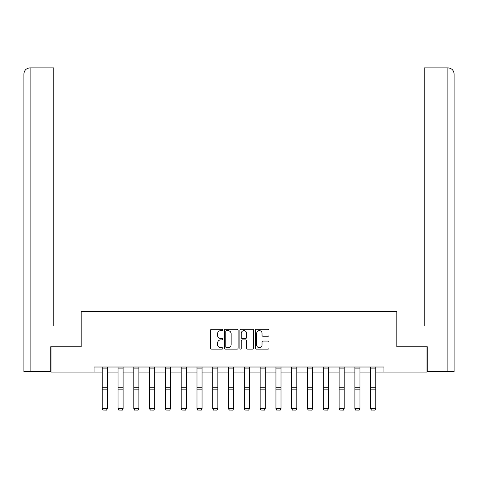 <?xml version="1.0" encoding="UTF-8"?>
<svg xmlns="http://www.w3.org/2000/svg" width="478" height="478" viewBox="0 0 478 478"><rect width="100%" height="100%" fill="white"/><g stroke="black" fill="none" stroke-linecap="round" stroke-linejoin="round"><path stroke-width="0.72" d="M222.802 329.94A0.693 0.693 0 0 0 222.109 329.24L211.551 329.24A0.992 0.992 0 0 0 210.559 330.238L210.559 348.121A0.992 0.992 0 0 0 211.551 349.113L222.109 349.113A0.693 0.693 0 0 0 222.802 348.42A0.693 0.693 0 0 0 222.109 347.721L220.74 347.721A3.179 3.179 0 0 1 217.562 344.542L217.562 343.055A3.179 3.179 0 0 1 220.74 339.876L222.109 339.876A0.693 0.693 0 0 0 222.802 339.177A0.693 0.693 0 0 0 222.109 338.484L220.74 338.484A3.179 3.179 0 0 1 217.562 335.305L217.562 333.811A3.179 3.179 0 0 1 220.74 330.633L222.109 330.633A0.693 0.693 0 0 0 222.802 329.94M268.039 336.249A0.992 0.992 0 0 0 269.03 335.251L269.03 330.238A0.992 0.992 0 0 0 268.039 329.24L256.316 329.24A0.992 0.992 0 0 0 255.318 330.238L255.318 348.121A0.992 0.992 0 0 0 256.316 349.113L268.039 349.113A0.992 0.992 0 0 0 269.03 348.121L269.03 342.057A0.992 0.992 0 0 0 268.039 341.065L263.019 341.065A0.992 0.992 0 0 0 262.028 342.057L262.028 345.062A2.659 2.659 0 0 1 259.369 347.721A2.659 2.659 0 0 1 256.71 345.062L256.71 333.291A2.659 2.659 0 0 1 259.369 330.633A2.659 2.659 0 0 1 262.028 333.291L262.028 335.251A0.992 0.992 0 0 0 263.019 336.249L268.039 336.249M30.126 371.567L23.9 371.567L23.9 73.971C24.264 70.284 26.284 68.258 29.965 67.9L53.763 67.9L53.763 73.971L30.126 73.971L30.126 371.567L50.722 371.567L50.722 346.771L81.194 346.771L81.194 311.339L396.806 311.339L396.806 346.771L426.974 346.771L426.974 372.075L383.954 372.075L383.954 367.014L94.047 367.014L94.047 372.075L102.244 372.075M51.027 346.771L51.027 372.075L94.047 372.075M238.128 330.238A0.992 0.992 0 0 0 237.136 329.24L225.413 329.24A0.992 0.992 0 0 0 224.421 330.238L224.421 348.121A0.992 0.992 0 0 0 225.413 349.113L237.136 349.113A0.992 0.992 0 0 0 238.128 348.121L238.128 330.238M240.864 329.24L252.587 329.24A0.992 0.992 0 0 1 253.579 330.238L253.579 348.121A0.992 0.992 0 0 1 252.587 349.113L247.568 349.113A0.992 0.992 0 0 1 246.576 348.121L246.576 340.868A0.992 0.992 0 0 0 245.584 339.876L242.256 339.876A0.992 0.992 0 0 0 241.259 340.868L241.259 348.42A0.693 0.693 0 0 1 240.565 349.113A0.693 0.693 0 0 1 239.872 348.42L239.872 330.238A0.992 0.992 0 0 1 240.864 329.24M107.311 372.075L118.036 372.075M123.097 372.075L133.828 372.075M138.889 372.075L149.62 372.075M154.681 372.075L165.412 372.075M170.473 372.075L181.204 372.075M186.265 372.075L196.99 372.075M202.051 372.075L212.782 372.075M217.843 372.075L228.574 372.075M233.634 372.075L244.366 372.075M249.426 372.075L260.157 372.075M265.218 372.075L275.949 372.075M281.01 372.075L291.735 372.075M296.796 372.075L307.527 372.075M312.588 372.075L323.319 372.075M328.38 372.075L339.111 372.075M344.172 372.075L354.903 372.075M359.964 372.075L370.689 372.075M375.756 372.075L383.954 372.075M226.506 330.633A0.693 0.693 0 0 0 225.813 331.326L225.813 347.028A0.693 0.693 0 0 0 226.506 347.721L227.946 347.721A3.179 3.179 0 0 0 231.125 344.542L231.125 333.811A3.179 3.179 0 0 0 227.946 330.633L226.506 330.633M246.576 333.339A2.659 2.659 0 0 0 243.917 330.68A2.659 2.659 0 0 0 241.259 333.339L241.259 337.486A0.992 0.992 0 0 0 242.256 338.484L245.584 338.484A0.992 0.992 0 0 0 246.576 337.486L246.576 333.339M102.244 408.845L103.009 410.1L102.244 408.66L107.311 408.66L106.546 410.1L103.009 410.028L106.546 410.1M107.311 367.014L107.311 408.66L106.546 410.028M102.244 367.014L102.244 408.66L103.009 410.028M81.093 346.771L81.093 326.02L53.763 326.02L53.763 73.971M30.126 67.9L30.126 73.971L23.9 73.971C24.253 70.29 26.278 68.264 29.971 67.9L53.763 67.9M23.9 73.971L23.9 310.837M396.907 346.771L396.907 326.02L424.237 326.02L424.237 67.9L448.017 67.9L424.237 67.9M454.1 371.567L454.1 310.837L454.1 371.567L427.278 371.567L427.278 346.771L426.974 346.771M448.029 67.9L446.506 67.9L448.029 67.9C451.716 68.258 453.736 70.284 454.1 73.971L454.1 310.837L454.1 73.971L454.1 310.837L454.1 73.971L424.237 73.971M118.036 408.845L118.795 410.1L118.036 408.66L123.097 408.66L122.338 410.1L118.795 410.028L122.338 410.1M133.828 408.845L134.587 410.1L133.828 408.66L138.889 408.66L138.13 410.1L134.587 410.028L138.13 410.1M123.097 367.014L123.097 408.66L122.338 410.028M118.036 367.014L118.036 408.66L118.795 410.028M138.889 367.014L138.889 408.66L138.13 410.028M133.828 367.014L133.828 408.66L134.587 410.028M149.62 408.845L150.379 410.1L149.62 408.66L154.681 408.66L153.922 410.1L150.379 410.028L153.922 410.1M165.412 408.845L166.171 410.1L165.412 408.66L170.473 408.66L169.714 410.1L166.171 410.028L169.714 410.1M181.204 408.845L181.963 410.1L181.204 408.66L186.265 408.66L185.506 410.1L181.963 410.028L185.506 410.1M154.681 367.014L154.681 408.66L153.922 410.028M149.62 367.014L149.62 408.66L150.379 410.028M170.473 367.014L170.473 408.66L169.714 410.028M165.412 367.014L165.412 408.66L166.171 410.028M186.265 367.014L186.265 408.66L185.506 410.028M181.204 367.014L181.204 408.66L181.963 410.028M196.99 408.845L197.749 410.1L196.99 408.66L202.051 408.66L201.292 410.1L197.749 410.028L201.292 410.1M202.051 367.014L202.051 408.66L201.292 410.028M196.99 367.014L196.99 408.66L197.749 410.028M212.782 408.845L213.541 410.1L212.782 408.66L217.843 408.66L217.084 410.1L213.541 410.028L217.084 410.1M217.843 367.014L217.843 408.66L217.084 410.028M212.782 367.014L212.782 408.66L213.541 410.028M228.574 408.845L229.332 410.1L228.574 408.66L233.634 408.66L232.876 410.1L229.332 410.028L232.876 410.1M233.634 367.014L233.634 408.66L232.876 410.028M228.574 367.014L228.574 408.66L229.332 410.028M244.366 408.845L245.124 410.1L244.366 408.66L249.426 408.66L248.668 410.1L245.124 410.028L248.668 410.1M249.426 367.014L249.426 408.66L248.668 410.028M244.366 367.014L244.366 408.66L245.124 410.028M260.157 408.845L260.916 410.1L260.157 408.66L265.218 408.66L264.459 410.1L260.916 410.028L264.459 410.1M265.218 367.014L265.218 408.66L264.459 410.028M260.157 367.014L260.157 408.66L260.916 410.028M275.949 408.845L276.708 410.1L275.949 408.66L281.01 408.66L280.251 410.1L276.708 410.028L280.251 410.1M281.01 367.014L281.01 408.66L280.251 410.028M275.949 367.014L275.949 408.66L276.708 410.028M291.735 408.845L292.494 410.1L291.735 408.66L296.796 408.66L296.037 410.1L292.494 410.028L296.037 410.1M296.796 367.014L296.796 408.66L296.037 410.028M291.735 367.014L291.735 408.66L292.494 410.028M307.527 408.845L308.286 410.1L307.527 408.66L312.588 408.66L311.829 410.1L308.286 410.028L311.829 410.1M312.588 367.014L312.588 408.66L311.829 410.028M307.527 367.014L307.527 408.66L308.286 410.028M323.319 408.845L324.078 410.1L323.319 408.66L328.38 408.66L327.621 410.1L324.078 410.028L327.621 410.1M328.38 367.014L328.38 408.66L327.621 410.028M323.319 367.014L323.319 408.66L324.078 410.028M339.111 408.845L339.87 410.1L339.111 408.66L344.172 408.66L343.413 410.1L339.87 410.028L343.413 410.1M344.172 367.014L344.172 408.66L343.413 410.028M339.111 367.014L339.111 408.66L339.87 410.028M354.903 408.845L355.662 410.1L354.903 408.66L359.964 408.66L359.205 410.1L355.662 410.028L359.205 410.1M359.964 367.014L359.964 408.66L359.205 410.028M354.903 367.014L354.903 408.66L355.662 410.028M370.689 408.845L371.454 410.1L370.689 408.66L375.756 408.66L374.991 410.1L371.454 410.028L374.991 410.1M375.756 367.014L375.756 408.66L374.991 410.028M370.689 367.014L370.689 408.66L371.454 410.028M107.311 367.032L102.244 367.032M107.311 387.246L102.244 387.246M107.311 389.164L102.244 389.164M107.311 368.12L102.244 368.12M447.874 371.567L447.874 67.9M123.097 367.032L118.036 367.032M123.097 387.246L118.036 387.246M123.097 389.164L118.036 389.164M123.097 368.12L118.036 368.12M138.889 367.032L133.828 367.032M138.889 387.246L133.828 387.246M138.889 389.164L133.828 389.164M138.889 368.12L133.828 368.12M154.681 367.032L149.62 367.032M154.681 387.246L149.62 387.246M154.681 389.164L149.62 389.164M154.681 368.12L149.62 368.12M170.473 367.032L165.412 367.032M170.473 387.246L165.412 387.246M170.473 389.164L165.412 389.164M170.473 368.12L165.412 368.12M186.265 367.032L181.204 367.032M186.265 387.246L181.204 387.246M186.265 389.164L181.204 389.164M186.265 368.12L181.204 368.12M202.051 367.032L196.99 367.032M202.051 387.246L196.99 387.246M202.051 389.164L196.99 389.164M202.051 368.12L196.99 368.12M217.843 367.032L212.782 367.032M217.843 387.246L212.782 387.246M217.843 389.164L212.782 389.164M217.843 368.12L212.782 368.12M233.634 367.032L228.574 367.032M233.634 387.246L228.574 387.246M233.634 389.164L228.574 389.164M233.634 368.12L228.574 368.12M249.426 367.032L244.366 367.032M249.426 387.246L244.366 387.246M249.426 389.164L244.366 389.164M249.426 368.12L244.366 368.12M265.218 367.032L260.157 367.032M265.218 387.246L260.157 387.246M265.218 389.164L260.157 389.164M265.218 368.12L260.157 368.12M281.01 367.032L275.949 367.032M281.01 387.246L275.949 387.246M281.01 389.164L275.949 389.164M281.01 368.12L275.949 368.12M296.796 367.032L291.735 367.032M296.796 387.246L291.735 387.246M296.796 389.164L291.735 389.164M296.796 368.12L291.735 368.12M312.588 367.032L307.527 367.032M312.588 387.246L307.527 387.246M312.588 389.164L307.527 389.164M312.588 368.12L307.527 368.12M328.38 367.032L323.319 367.032M328.38 387.246L323.319 387.246M328.38 389.164L323.319 389.164M328.38 368.12L323.319 368.12M344.172 367.032L339.111 367.032M344.172 387.246L339.111 387.246M344.172 389.164L339.111 389.164M344.172 368.12L339.111 368.12M359.964 367.032L354.903 367.032M359.964 387.246L354.903 387.246M359.964 389.164L354.903 389.164M359.964 368.12L354.903 368.12M375.756 367.032L370.689 367.032M375.756 387.246L370.689 387.246M375.756 389.164L370.689 389.164M375.756 368.12L370.689 368.12"/></g></svg>
